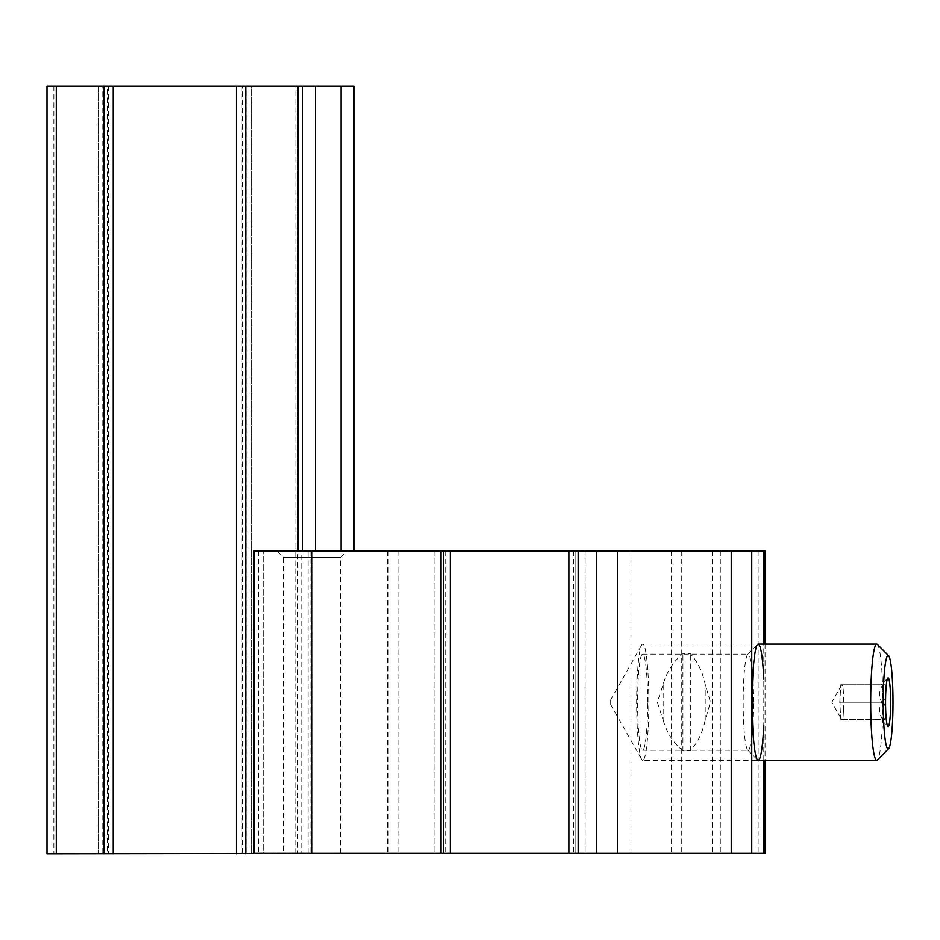 <?xml version="1.0" encoding="UTF-8"?>
<svg xmlns="http://www.w3.org/2000/svg" width="940" height="940" viewBox="0 0 940 940"><rect width="100%" height="100%" fill="white"/><g stroke="black" fill="none" stroke-linecap="round" stroke-linejoin="round"><path stroke-width="0.7" stroke-dasharray="4.7 3.53" d="M763.785 760.331L763.785 644.111M765.054 853.32L301.716 853.32L301.716 551.122L308.062 551.122L308.062 853.32M765.054 551.122L630.952 551.122L630.952 853.32M295.724 853.32L297.757 853.32L297.757 551.122L253.882 551.122L310.835 551.122L253.882 551.122L253.882 853.32L295.724 853.32L295.724 551.122M277.124 551.122L346.86 551.122L277.124 551.122L283.422 557.42L340.574 557.42L283.422 557.42L283.422 853.32L340.574 853.32L283.422 853.32M297.757 551.122L301.716 551.122M315.476 551.122L353.839 551.122L315.476 551.122L315.476 86.221L341.055 86.221L341.055 551.122M450.307 551.122L434.033 551.122L450.307 551.122L450.307 853.32L443.339 853.32L450.307 853.32M568.865 551.122L585.127 551.122L568.865 551.122L568.865 853.32L575.832 853.32L568.865 853.32M308.062 551.122L630.952 551.122M297.757 853.32L301.716 853.32M575.832 853.32L585.127 853.32L575.832 853.32L575.832 551.122L575.832 853.32M443.339 853.32L434.033 853.32L443.339 853.32L443.339 551.122L443.339 853.32M263.647 853.32L310.835 853.32L263.647 853.32L263.647 551.122L263.647 853.32M315.476 853.32L353.839 853.32M647.636 702.227A48.046 5.017 90 0 0 642.619 654.17A48.046 5.017 90 0 0 637.59 702.227A48.046 5.017 90 0 0 642.619 750.273A48.046 5.017 90 0 0 647.636 702.227M253.882 551.122L253.882 853.32L253.882 551.122M434.033 551.122L434.033 853.32L434.033 551.122M585.127 551.122L585.127 853.32L585.127 551.122M315.476 86.221L295.818 86.221L295.818 853.779L315.476 853.779M341.055 86.221L353.839 86.221L353.839 551.122M302.704 86.221L302.704 551.122L302.704 86.221M295.818 853.779L47 853.779M295.818 86.221L47 86.221M107.442 853.779L98.136 853.779L98.136 86.221L107.442 86.221L107.442 853.779L113.246 853.779L98.136 853.779L98.136 86.221L102.789 86.221L102.789 853.779M107.442 86.221L102.789 86.221M246.915 853.779L251.556 853.779L251.556 86.221L246.915 86.221L246.915 853.779L236.445 853.779L251.556 853.779L251.556 86.221L242.262 86.221L242.262 853.779M246.915 86.221L242.262 86.221M753.222 702.227A48.046 5.017 90 0 0 748.193 654.17A48.046 5.017 90 0 0 747.664 654.44A48.046 5.017 90 0 0 743.176 702.227A48.046 5.017 90 0 0 747.664 750.002A48.046 5.017 90 0 0 748.193 750.273A48.046 5.017 90 0 0 753.222 702.227M840.83 719.652L839.773 702.227L840.83 684.79L842.933 684.79L843.991 702.227L842.933 719.652L840.83 719.652L884.916 719.652C881.767 713.883 882.12 708.067 885.974 702.227C882.131 696.446 881.779 690.641 884.916 684.79L882.813 684.79C878.971 690.559 878.618 696.375 881.755 702.227C878.618 707.996 878.971 713.801 882.813 719.652L881.086 719.652L887.854 726.491M887.854 677.952L881.086 684.79L882.813 684.79L840.83 684.79M877.42 644.429A58.116 6.075 -90 0 1 882.848 702.227A58.116 6.075 -90 0 1 877.42 760.014M642.737 760.331A58.116 6.075 -90 0 1 641.632 759.367A58.116 6.075 -90 0 1 636.662 702.227A58.116 6.075 -90 0 1 641.632 645.075A58.116 6.075 -90 0 1 642.737 644.111A58.116 6.075 -90 0 1 648.811 702.227A58.116 6.075 -90 0 1 642.737 760.331L758.204 760.331M663.147 720.005C666.789 732.859 673.381 743.082 682.91 750.684L690.312 750.684C697.504 743.082 702.474 732.859 705.212 720.005L710.476 702.227L705.212 684.438C702.474 671.583 697.504 661.361 690.312 653.758L682.91 653.758C673.381 661.361 666.789 671.583 663.147 684.438L657.307 702.227L663.147 720.005L663.147 684.438M610.706 704.542L610.659 699.936L610.706 704.542M843.462 710.934A17.437 1.821 -90 0 1 841.876 719.652A17.437 1.821 -90 0 1 841.547 719.359A17.437 1.821 -90 0 1 840.301 710.934A17.437 1.821 -90 0 1 840.301 693.509A17.437 1.821 -90 0 1 841.547 685.084A17.437 1.821 -90 0 1 841.876 684.79A17.437 1.821 -90 0 1 843.462 693.509A17.437 1.821 -90 0 1 843.462 710.934M842.933 684.79L884.916 684.79M843.991 702.227L885.562 702.227M842.933 719.652L884.916 719.652M839.773 702.227L881.755 702.227M758.145 551.122L758.145 853.32M720.31 551.122L720.31 853.32M712.261 551.122L712.261 853.32M681.747 551.122L681.747 853.32M671.536 551.122L671.536 853.32M388.208 551.122L388.208 853.32M398.795 551.122L398.795 853.32M387.938 551.122L387.938 853.32M258.535 551.122L258.535 853.32M445.654 551.122L445.654 853.32M573.506 551.122L573.506 853.32M53.874 86.221L53.874 853.779M108.605 86.221L108.605 853.779M241.098 86.221L241.098 853.779M682.91 750.684L682.91 653.758M690.312 750.684L690.312 653.758M705.212 720.005L705.212 684.438M765.054 644.111L765.054 760.331M387.55 551.122L387.55 853.32M398.854 551.122L398.854 853.32M310.835 551.122L310.835 853.32M340.574 853.32L340.574 557.42L346.86 551.122M747.664 750.002L757.57 760.014M747.664 654.44L757.57 644.429M642.619 750.273L748.193 750.273M642.619 654.17L748.193 654.17M758.204 644.111L642.737 644.111M610.659 704.507L641.632 759.367M610.659 699.936L641.632 645.075M841.547 685.084L831.877 702.227L841.547 719.359"/><path stroke-width="1.41" d="M765.054 644.111L765.054 551.122L253.882 551.122L253.882 853.32L765.054 853.32L765.054 760.331M763.785 679.138A58.116 6.075 90 0 0 757.57 644.429A58.116 6.075 90 0 0 752.129 702.227A58.116 6.075 90 0 0 757.57 760.014A58.116 6.075 90 0 0 763.785 725.304M450.307 551.122L450.307 853.32M568.865 551.122L568.865 853.32M353.839 853.32L47 853.779L47 86.221L47 853.779M47 86.221L353.839 86.221L353.839 551.122M113.246 86.221L113.246 853.779L113.246 86.221M236.445 86.221L236.445 853.779L236.445 86.221M302.704 86.221L302.704 551.122L302.704 86.221M888.112 726.632A24.405 2.55 -90 0 1 887.854 726.491A24.405 2.55 -90 0 1 885.562 702.227A24.405 2.55 -90 0 1 887.854 677.952A24.405 2.55 -90 0 1 889.393 681.089A24.405 2.55 -90 0 1 890.58 708.537A24.405 2.55 -90 0 1 888.112 726.632M888.112 748.933A46.706 4.888 -90 0 1 883.236 699.76A46.706 4.888 -90 0 1 888.629 655.768A46.706 4.888 -90 0 1 893 702.227A46.706 4.888 -90 0 1 888.629 748.675A46.706 4.888 -90 0 1 888.112 748.933M888.629 748.675L877.42 760.014A58.116 6.075 -90 0 1 876.773 760.331A58.116 6.075 -90 0 1 870.698 702.227A58.116 6.075 -90 0 1 876.773 644.111A58.116 6.075 -90 0 1 877.42 644.429L888.629 655.768M876.773 760.331L758.204 760.331M763.785 760.331L763.785 853.32M763.785 551.122L763.785 644.111M751.741 551.122L751.741 853.32M311.998 551.122L311.998 853.32M441.013 551.122L441.013 853.32M578.159 551.122L578.159 853.32M596.36 551.122L596.36 853.32M617.427 551.122L617.427 853.32M731.238 551.122L731.238 853.32M341.055 86.221L341.055 551.122M56.294 86.221L56.294 853.779M103.952 86.221L103.952 853.779M245.751 86.221L245.751 853.779M298.05 86.221L298.05 551.122M315.476 86.221L315.476 551.122M876.773 644.111L758.204 644.111"/></g></svg>
